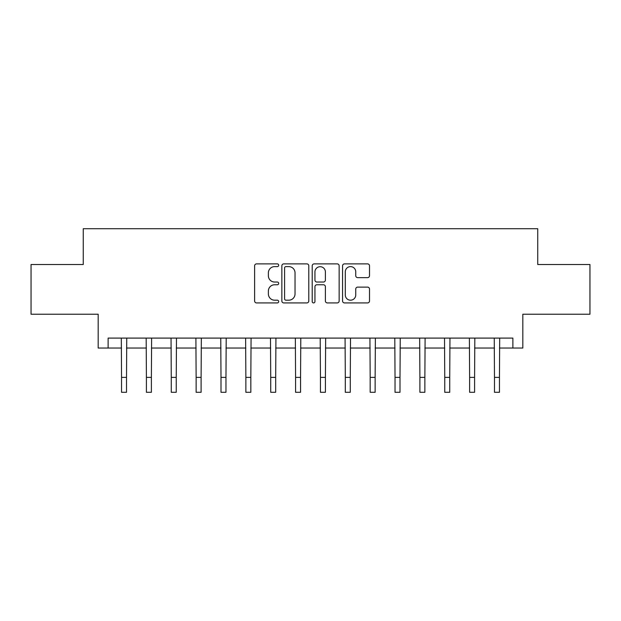 <?xml version="1.0" encoding="UTF-8"?>
<svg xmlns="http://www.w3.org/2000/svg" width="621" height="621" viewBox="0 0 621 621"><rect width="100%" height="100%" fill="white"/><g stroke="black" fill="none" stroke-linecap="round" stroke-linejoin="round"><path stroke-width="0.93" d="M278.674 265.245A1.366 1.366 0 0 0 277.308 263.878L256.566 263.878A1.956 1.956 0 0 0 254.618 265.827L254.618 300.968A1.956 1.956 0 0 0 256.566 302.924L277.308 302.924A1.366 1.366 0 0 0 278.674 301.558A1.366 1.366 0 0 0 277.308 300.191L274.629 300.191A6.249 6.249 0 0 1 268.381 293.943L268.381 291.016A6.249 6.249 0 0 1 274.629 284.767L277.308 284.767A1.366 1.366 0 0 0 278.674 283.401A1.366 1.366 0 0 0 277.308 282.035L274.629 282.035A6.249 6.249 0 0 1 268.381 275.786L268.381 272.86A6.249 6.249 0 0 1 274.629 266.611L277.308 266.611A1.366 1.366 0 0 0 278.674 265.245M367.554 277.641A1.956 1.956 0 0 0 369.511 275.685L369.511 265.827A1.956 1.956 0 0 0 367.554 263.878L344.515 263.878A1.956 1.956 0 0 0 342.567 265.827L342.567 300.968A1.956 1.956 0 0 0 344.515 302.924L367.554 302.924A1.956 1.956 0 0 0 369.511 300.968L369.511 289.06A1.956 1.956 0 0 0 367.554 287.112L357.696 287.112A1.956 1.956 0 0 0 355.748 289.06L355.748 294.967A5.224 5.224 0 0 1 350.523 300.191A5.224 5.224 0 0 1 345.299 294.967L345.299 271.835A5.224 5.224 0 0 1 350.523 266.611A5.224 5.224 0 0 1 355.748 271.835L355.748 275.685A1.956 1.956 0 0 0 357.696 277.641L367.554 277.641M108.124 348.039L108.124 338.096L512.876 338.096L512.876 348.039L522.82 348.039L522.82 314.226L589.95 314.226L589.95 264.507L537.739 264.507L537.739 228.707L83.261 228.707L83.261 264.507L31.05 264.507L31.05 314.226L98.18 314.226L98.18 348.039L121.545 348.039M308.792 265.827A1.956 1.956 0 0 0 306.836 263.878L283.805 263.878A1.956 1.956 0 0 0 281.849 265.827L281.849 300.968A1.956 1.956 0 0 0 283.805 302.924L306.836 302.924A1.956 1.956 0 0 0 308.792 300.968L308.792 265.827M314.164 263.878L337.195 263.878A1.956 1.956 0 0 1 339.151 265.827L339.151 300.968A1.956 1.956 0 0 1 337.195 302.924L327.337 302.924A1.956 1.956 0 0 1 325.388 300.968L325.388 286.716A1.956 1.956 0 0 0 323.432 284.767L316.896 284.767A1.956 1.956 0 0 0 314.94 286.716L314.94 301.558A1.366 1.366 0 0 1 313.574 302.924A1.366 1.366 0 0 1 312.208 301.558L312.208 265.827A1.956 1.956 0 0 1 314.164 263.878M126.521 348.039L146.409 348.039M151.384 348.039L171.272 348.039M176.248 348.039L196.135 348.039M201.103 348.039L220.998 348.039M225.966 348.039L245.862 348.039M250.83 348.039L270.717 348.039M275.693 348.039L295.58 348.039M300.556 348.039L320.444 348.039M325.42 348.039L345.307 348.039M350.283 348.039L370.17 348.039M375.138 348.039L395.034 348.039M400.002 348.039L419.897 348.039M424.865 348.039L444.752 348.039M449.728 348.039L469.616 348.039M474.591 348.039L494.479 348.039M499.455 348.039L512.876 348.039M285.947 266.611A1.366 1.366 0 0 0 284.581 267.977L284.581 298.825A1.366 1.366 0 0 0 285.947 300.191L288.781 300.191A6.249 6.249 0 0 0 295.029 293.943L295.029 272.86A6.249 6.249 0 0 0 288.781 266.611L285.947 266.611M325.388 271.928A5.224 5.224 0 0 0 320.164 266.712A5.224 5.224 0 0 0 314.94 271.928L314.94 280.079A1.956 1.956 0 0 0 316.896 282.035L323.432 282.035A1.956 1.956 0 0 0 325.388 280.079L325.388 271.928M121.312 338.096L121.545 377.382L126.521 377.382L126.754 338.096M121.545 377.382L121.545 392.293L126.521 392.293L126.521 377.382M146.176 338.096L146.409 377.382L151.384 377.382L151.617 338.096M146.409 377.382L146.409 392.293L151.384 392.293L151.384 377.382M171.039 338.096L171.272 377.382L176.248 377.382L176.48 338.096M171.272 377.382L171.272 392.293L176.248 392.293L176.248 377.382M195.894 338.096L196.135 377.382L201.103 377.382L201.344 338.096M196.135 377.382L196.135 392.293L201.103 392.293L201.103 377.382M220.758 338.096L220.998 377.382L225.966 377.382L226.207 338.096M220.998 377.382L220.998 392.293L225.966 392.293L225.966 377.382M245.621 338.096L245.862 377.382L250.83 377.382L251.07 338.096M245.862 377.382L245.862 392.293L250.83 392.293L250.83 377.382M270.484 338.096L270.717 377.382L275.693 377.382L275.926 338.096M270.717 377.382L270.717 392.293L275.693 392.293L275.693 377.382M295.348 338.096L295.58 377.382L300.556 377.382L300.789 338.096M295.58 377.382L295.58 392.293L300.556 392.293L300.556 377.382M320.211 338.096L320.444 377.382L325.42 377.382L325.652 338.096M320.444 377.382L320.444 392.293L325.42 392.293L325.42 377.382M345.074 338.096L345.307 377.382L350.283 377.382L350.516 338.096M345.307 377.382L345.307 392.293L350.283 392.293L350.283 377.382M369.93 338.096L370.17 377.382L375.138 377.382L375.379 338.096M370.17 377.382L370.17 392.293L375.138 392.293L375.138 377.382M394.793 338.096L395.034 377.382L400.002 377.382L400.242 338.096M395.034 377.382L395.034 392.293L400.002 392.293L400.002 377.382M419.656 338.096L419.897 377.382L424.865 377.382L425.106 338.096M419.897 377.382L419.897 392.293L424.865 392.293L424.865 377.382M444.52 338.096L444.752 377.382L449.728 377.382L449.961 338.096M444.752 377.382L444.752 392.293L449.728 392.293L449.728 377.382M469.383 338.096L469.616 377.382L474.591 377.382L474.824 338.096M469.616 377.382L469.616 392.293L474.591 392.293L474.591 377.382M494.246 338.096L494.479 377.382L499.455 377.382L499.688 338.096M494.479 377.382L494.479 392.293L499.455 392.293L499.455 377.382"/></g></svg>
